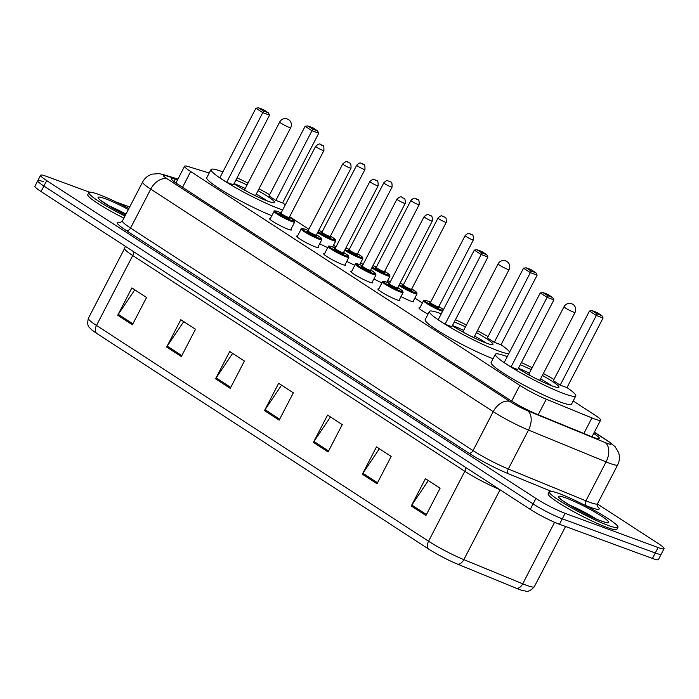 <?xml version="1.0" encoding="UTF-8"?>
<svg xmlns="http://www.w3.org/2000/svg" width="699" height="699" viewBox="0 0 699 699"><rect width="100%" height="100%" fill="white"/><g stroke="black" fill="none" stroke-linecap="round" stroke-linejoin="round"><path stroke-width="1.05" d="M399.426 299.591A12.381 1.381 -152.6 0 1 399.898 300.369A12.381 1.381 -152.6 0 1 396.726 299.757A12.381 1.381 -152.6 0 1 384.415 293.807A12.381 1.381 -152.6 0 1 377.906 288.975A12.381 1.381 -152.6 0 1 378.814 288.905M372.322 281.977A12.381 1.381 -152.6 0 1 372.794 282.763A12.381 1.381 -152.6 0 1 369.622 282.151A12.381 1.381 -152.6 0 1 357.311 276.192A12.381 1.381 -152.6 0 1 350.802 271.361A12.381 1.381 -152.6 0 1 351.711 271.291M345.219 264.371A12.381 1.381 -152.6 0 1 345.69 265.148A12.381 1.381 -152.6 0 1 342.519 264.537A12.381 1.381 -152.6 0 1 330.208 258.586A12.381 1.381 -152.6 0 1 323.698 253.754A12.381 1.381 -152.6 0 1 324.607 253.685M318.115 246.764A12.381 1.381 -152.6 0 1 318.587 247.542A12.381 1.381 -152.6 0 1 315.415 246.93A12.381 1.381 -152.6 0 1 303.104 240.972A12.381 1.381 -152.6 0 1 296.594 236.14A12.381 1.381 -152.6 0 1 297.503 236.07M291.011 229.15A12.381 1.381 -152.6 0 1 291.483 229.936A12.381 1.381 -152.6 0 1 288.311 229.316A12.381 1.381 -152.6 0 1 276.009 223.365A12.381 1.381 -152.6 0 1 269.491 218.534A12.381 1.381 -152.6 0 1 270.399 218.464M327.752 247.603A12.381 1.381 -152.6 0 1 319.688 243.741M354.856 265.218A12.381 1.381 -152.6 0 1 346.791 261.347M428.015 314.131A12.381 1.381 -152.6 0 1 418.963 307.892A12.381 1.381 -152.6 0 1 419.872 307.822M413.38 300.902A12.381 1.381 -152.6 0 1 413.852 301.68A12.381 1.381 -152.6 0 1 410.68 301.068A12.381 1.381 -152.6 0 1 400.99 296.568M381.96 282.824A12.381 1.381 -152.6 0 1 373.895 278.953M209.219 173.011L188.232 166.58A23.224 2.586 27.4 0 0 184.597 166.213A23.224 2.586 27.4 0 0 190.687 171.552L519.811 385.394A23.224 2.586 27.4 0 0 546.277 399.208L591.913 417.932A23.224 2.586 27.4 0 0 594.657 419.007A23.224 2.586 27.4 0 0 600.598 420.16A23.224 2.586 27.4 0 0 594.508 414.813L573.18 400.955M422.379 302.982L414.839 298.08M390.199 282.073L387.735 280.474M363.096 264.458L360.64 262.859M335.992 246.852L333.537 245.253M308.888 229.246L289.613 216.716M177.537 179.826L175.082 179.075A23.224 2.586 27.4 0 0 171.438 178.708A23.224 2.586 27.4 0 0 177.529 184.047L510.62 400.457A23.224 2.586 27.4 0 0 537.077 414.262L590.699 436.281A23.224 2.586 27.4 0 0 593.451 437.347A23.224 2.586 27.4 0 0 599.384 438.5A23.224 2.586 27.4 0 0 593.722 433.432M597.4 503.988L657.96 543.341A23.224 2.586 -152.6 0 1 664.05 548.68A23.224 2.586 -152.6 0 1 658.109 547.535L565.133 513.337A23.224 2.586 -152.6 0 1 535.932 498.457L46.702 180.595A23.224 2.586 -152.6 0 1 40.612 175.257A23.224 2.586 -152.6 0 1 46.553 176.401L89.481 192.19M116.034 201.959L129.682 206.974M664.05 548.68L661.219 554.15A23.224 2.586 -152.6 0 1 655.278 552.996L562.302 518.798A23.224 2.586 -152.6 0 1 533.101 503.918L43.871 186.056A23.224 2.586 -152.6 0 1 37.781 180.718A23.224 2.586 -152.6 0 1 43.722 181.862M499.759 489.562A30.966 3.451 -152.6 0 1 464.818 471.292L428.566 541.227A30.966 3.451 27.4 0 0 463.848 559.637L522.721 583.796A30.966 3.451 27.4 0 0 526.382 585.229A30.966 3.451 27.4 0 0 534.298 586.767C527.885 593.757 526.111 590.559 523.726 590.821A25.391 2.831 -152.6 0 1 519.462 589.493A25.391 2.831 -152.6 0 1 516.456 588.322L457.583 564.154A25.391 2.831 -152.6 0 1 428.653 549.064L96.567 333.301A25.391 2.831 -152.6 0 1 91.141 329.316C89.979 327.211 86.344 327.613 88.354 318.333A30.966 3.451 27.4 0 0 96.479 325.454L428.566 541.227A7.741 5.085 123 0 0 428.653 549.064M37.781 180.718L34.95 186.179A23.224 2.586 -152.6 0 0 41.04 191.526L530.27 509.388A23.224 2.586 -152.6 0 0 559.471 524.259L652.447 558.457A23.224 2.586 -152.6 0 0 658.388 559.611L661.219 554.15A23.224 2.586 -152.6 0 1 655.278 552.996L562.302 518.798A23.224 2.586 -152.6 0 1 533.101 503.918L43.871 186.056A23.224 2.586 -152.6 0 1 37.781 180.718L40.612 175.257M166.65 347.036L180.805 319.723L195.484 329.255L181.329 356.577L166.65 347.036A6.195 4.072 123 0 1 167.201 346.11L181.827 355.616M117.729 315.258L131.884 287.936L146.563 297.468L132.399 324.79L117.729 315.258A6.195 4.072 123 0 1 118.28 314.323L132.897 323.829M313.414 442.397L327.578 415.084L342.257 424.616L328.093 451.93L313.414 442.397A6.195 4.072 123 0 1 313.965 441.471L328.591 450.969M362.335 474.184L376.499 446.871L391.178 456.403L377.014 483.717L362.335 474.184A6.195 4.072 123 0 1 362.886 473.258L377.512 482.756M411.265 505.971L425.42 478.649L440.099 488.19L425.936 515.504L411.265 505.971A6.195 4.072 123 0 1 411.816 505.045L426.434 514.543M215.572 378.823L229.735 351.51L244.405 361.042L230.251 388.364L215.572 378.823A6.195 4.072 123 0 1 216.122 377.897L230.749 387.403M264.493 410.61L278.656 383.297L293.327 392.829L279.172 420.151L264.493 410.61A6.195 4.072 123 0 1 265.043 409.684L279.67 419.19M281.566 385.184L265.043 409.684M232.645 353.397L216.122 377.897M428.33 480.545L411.816 505.045M379.408 448.758L362.886 473.258M330.487 416.971L313.965 441.471M134.793 289.832L118.28 314.323M183.723 321.619L167.201 346.11M559.113 493.581A38.698 4.316 -152.6 0 1 597.575 512.184A38.698 4.316 -152.6 0 1 617.933 527.282A38.698 4.316 -152.6 0 1 608.034 525.368A38.698 4.316 -152.6 0 1 569.571 506.758A38.698 4.316 -152.6 0 1 549.213 491.659A38.698 4.316 -152.6 0 1 559.113 493.581M617.933 527.282L616.876 529.335A38.698 4.316 -152.6 0 1 606.977 527.413A38.698 4.316 -152.6 0 1 568.514 508.811A38.698 4.316 -152.6 0 1 548.156 493.712L549.213 491.659M566.994 387.604A45.278 5.05 -152.6 0 1 575.766 395.957A45.278 5.05 -152.6 0 1 564.189 393.712A45.278 5.05 -152.6 0 1 519.182 371.947A45.278 5.05 -152.6 0 1 495.364 354.279A45.278 5.05 -152.6 0 1 506.95 356.525A45.278 5.05 -152.6 0 1 507.247 356.63M521.393 362.571A45.278 5.05 -152.6 0 1 532.367 367.831M543.368 373.528A45.278 5.05 -152.6 0 1 553.984 379.47M575.766 395.957L571.52 404.153A45.278 5.05 -152.6 0 1 559.934 401.908A45.278 5.05 -152.6 0 1 514.936 380.142A45.278 5.05 -152.6 0 1 491.117 362.475L495.364 354.279M542.372 375.433A26.317 2.936 -152.6 0 1 558.929 387.229A26.317 2.936 -152.6 0 1 552.201 385.927A26.317 2.936 -152.6 0 1 518.3 368.539M560.196 385.149L566.976 387.639L603.088 317.984L596.308 315.485L560.196 385.149L553.355 380.693L589.458 311.038L596.308 315.485L597.007 313.842L601.848 315.625L596.955 312.444L592.114 310.662L597.007 313.842M520.239 364.808A26.317 2.936 -152.6 0 1 531.38 369.736M511.004 367.045L517.776 369.544L553.888 299.88L547.107 297.39L511.004 367.045L504.154 362.598L540.257 292.942L547.107 297.39L547.806 295.747L552.647 297.529L547.754 294.349L542.913 292.566L547.806 295.747M553.888 299.88L552.647 297.529M542.913 292.566L540.257 292.942M603.088 317.984L601.848 315.625M592.114 310.662L589.458 311.038M518.413 368.329A25.54 2.848 -152.6 0 1 529.571 373.231M540.563 378.928A25.54 2.848 -152.6 0 1 551.834 385.787M540.589 380.903A11.612 1.293 27.4 0 0 540.004 380.536M528.575 374.612A11.612 1.293 27.4 0 0 527.937 374.349M536.832 379.059A6.195 0.69 27.4 0 0 538.413 379.714A6.195 0.69 27.4 0 0 540.004 380.02A6.195 0.69 27.4 0 0 540.012 379.976L540.004 380.623M529.029 374.288A6.195 0.69 27.4 0 0 529.003 374.315A6.195 0.69 27.4 0 0 531.616 376.35M124.955 216.096A38.698 4.316 -152.6 0 1 88.852 192.557A38.698 4.316 -152.6 0 1 98.751 194.471A38.698 4.316 -152.6 0 1 128.904 208.485M123.889 218.149A38.698 4.316 -152.6 0 1 87.786 194.602L88.852 192.557M508.828 353.572A45.278 5.05 -152.6 0 1 498.238 350.863A45.278 5.05 -152.6 0 1 453.232 329.098A45.278 5.05 -152.6 0 1 429.413 311.431A45.278 5.05 -152.6 0 1 440.999 313.676A45.278 5.05 -152.6 0 1 441.296 313.79M455.442 319.723A45.278 5.05 -152.6 0 1 466.416 324.983M477.417 330.679A45.278 5.05 -152.6 0 1 488.042 336.621M501.052 344.756A45.278 5.05 -152.6 0 1 509.623 352.034M476.43 332.593A26.317 2.936 -152.6 0 1 492.978 344.38A26.317 2.936 -152.6 0 1 486.251 343.078A26.317 2.936 -152.6 0 1 452.349 325.69M494.254 342.3L501.034 344.79L537.138 275.135L530.358 272.636L494.254 342.3L487.404 337.844L523.507 268.189L530.358 272.636L531.057 270.994L535.897 272.776L531.004 269.596L526.164 267.813L531.057 270.994M454.289 321.959A26.317 2.936 -152.6 0 1 465.429 326.887M445.053 324.205L451.834 326.695L487.937 257.04L481.157 254.541L445.053 324.205L438.203 319.749L474.315 250.093L481.157 254.541L481.856 252.898L486.705 254.681L481.812 251.5L476.963 249.718L481.856 252.898M493.066 358.718A45.278 5.05 -152.6 0 1 448.4 336.953A45.278 5.05 -152.6 0 1 425.167 319.626L429.413 311.431M487.937 257.04L486.705 254.681M476.963 249.718L474.315 250.093M537.138 275.135L535.897 272.776M526.164 267.813L523.507 268.189M452.463 325.481A25.54 2.848 -152.6 0 1 463.62 330.382M474.612 336.079A25.54 2.848 -152.6 0 1 485.884 342.947M474.638 338.054A11.612 1.293 27.4 0 0 474.053 337.687M462.633 331.772A11.612 1.293 27.4 0 0 461.995 331.501M470.881 336.21A6.195 0.69 27.4 0 0 472.472 336.866A6.195 0.69 27.4 0 0 474.053 337.171A6.195 0.69 27.4 0 0 474.062 337.128L474.053 337.774M462.563 331.815L463.07 331.457A6.195 0.69 27.4 0 0 463.061 331.466A6.195 0.69 27.4 0 0 465.665 333.51M282.649 209.962A45.278 5.05 -152.6 0 1 279.845 208.975A45.278 5.05 -152.6 0 1 234.847 187.201A45.278 5.05 -152.6 0 1 211.028 169.542A45.278 5.05 -152.6 0 1 222.605 171.779A45.278 5.05 -152.6 0 1 222.902 171.893M237.048 177.834A45.278 5.05 -152.6 0 1 248.031 183.086M259.023 188.791A45.278 5.05 -152.6 0 1 269.648 194.733M282.641 202.893L318.744 133.238L311.972 130.748L305.122 126.292L269.01 195.956L275.86 200.403L282.641 202.893A45.278 5.05 -152.6 0 1 285.341 204.772M258.036 190.696A26.317 2.936 -152.6 0 1 274.593 202.492A26.317 2.936 -152.6 0 1 267.857 201.181A26.317 2.936 -152.6 0 1 233.964 183.793M235.895 180.062A26.317 2.936 -152.6 0 1 247.044 184.999M226.659 182.308L233.44 184.798L269.552 115.143L262.772 112.653L226.659 182.308L219.809 177.861L255.921 108.196L262.772 112.653L263.471 111.001L268.311 112.784L263.418 109.603L258.578 107.821L263.471 111.001M271.824 215.711A45.278 5.05 -152.6 0 1 228.32 194.086A45.278 5.05 -152.6 0 1 206.773 177.738L211.028 169.542M312.663 129.097L317.512 130.879L312.619 127.699L307.778 125.925L312.663 129.097L311.972 130.748L275.86 200.403M269.552 115.143L268.311 112.784M258.578 107.821L255.921 108.196M318.744 133.238L317.512 130.879M307.778 125.925L305.122 126.292M234.069 183.584A25.54 2.848 -152.6 0 1 245.227 188.494M256.227 194.191A25.54 2.848 -152.6 0 1 267.49 201.05M256.253 196.166A11.612 1.293 27.4 0 0 255.668 195.799M244.239 189.875A11.612 1.293 27.4 0 0 243.602 189.604M252.496 194.322A6.195 0.69 27.4 0 0 254.078 194.969A6.195 0.69 27.4 0 0 255.659 195.274A6.195 0.69 27.4 0 0 255.668 195.239L255.668 195.877M244.169 189.927L244.676 189.56A6.195 0.69 27.4 0 0 244.667 189.578A6.195 0.69 27.4 0 0 247.271 191.613M583.866 433.467L591.913 417.932M538.221 414.734L546.277 399.208M511.659 401.13L519.811 385.394M182.526 187.297L190.687 171.552M177.773 179.372L165.873 175.72A15.483 1.721 27.4 0 0 167.507 179.04L509.982 401.549A15.483 1.721 27.4 0 0 527.623 410.759L605.212 442.598A15.483 1.721 27.4 0 0 607.047 443.315A15.483 1.721 27.4 0 0 606.942 440.519L594.307 432.305M606.942 440.519A15.483 10.17 123 0 1 608.296 441.2L615.12 446.687L618.571 452.515C619.952 456.753 619.655 460.868 617.671 464.87A30.966 3.451 -152.6 0 1 609.746 463.332A30.966 3.451 -152.6 0 1 606.085 461.899L585.911 500.834A30.966 3.451 27.4 0 0 589.572 502.258A30.966 3.451 27.4 0 0 597.488 503.796L597.453 506.723M597.234 506.225A34.836 3.879 -152.6 0 1 590.244 507.264A34.836 3.879 -152.6 0 1 586.129 505.657L583.42 504.547M551.17 491.301L508.54 473.808A34.836 3.879 -152.6 0 1 468.854 453.101L126.37 230.583A34.836 3.879 -152.6 0 1 120.612 222.544M565.133 513.337L559.471 524.259M535.932 498.457L530.27 509.388M658.109 547.535L652.447 558.457M46.702 180.595L41.04 191.526M605.212 442.598A15.483 9.594 112.3 0 1 606.085 461.899L528.496 430.06L508.322 468.985L585.911 500.834A3.871 2.403 -67.7 0 0 586.129 505.657M527.623 410.759A15.483 9.594 112.3 0 1 528.496 430.06A30.966 3.451 -152.6 0 1 493.223 411.65L473.04 450.575A30.966 3.451 27.4 0 0 508.322 468.985A3.871 2.403 -67.7 0 0 508.54 473.808M509.982 401.549A15.483 10.17 123 0 0 493.223 411.65L150.739 189.132L130.564 228.057L473.04 450.575A3.871 2.543 -57 0 1 468.854 453.101M167.507 179.04A15.483 10.17 123 0 0 150.739 189.132A30.966 3.451 -152.6 0 1 142.622 182.011L122.447 220.936A30.966 3.451 27.4 0 0 130.564 228.057A3.871 2.543 -57 0 1 126.37 230.583M177.939 179.058L163.33 174.575A15.483 13.132 107.1 0 1 165.873 175.72M173.841 181.469L175.082 179.075M516.456 588.322A7.741 4.797 112.3 0 0 522.721 583.796L554.604 522.293M96.567 333.301A7.741 5.085 -57 0 1 96.479 325.454L132.723 255.528A30.966 3.451 -152.6 0 1 124.605 248.398L125.322 246.284M500.065 489.763L463.848 559.637A7.741 4.797 112.3 0 1 457.583 564.154M465.945 467.587A7.741 5.085 123 0 1 464.818 471.292L132.723 255.528A7.741 5.085 123 0 0 133.85 251.823M568.837 504.774A23.591 2.63 -152.6 0 1 595.906 518.807M565.727 497.88A28.24 3.146 -152.6 0 1 601.245 515.967A28.24 3.146 -152.6 0 1 601.42 521.07A28.24 3.146 -152.6 0 1 565.91 502.974A28.24 3.146 -152.6 0 1 565.727 497.88M564.049 306.704A6.195 0.69 27.4 0 0 565.674 308.137A6.195 0.69 27.4 0 0 573.46 312.103A6.195 0.69 27.4 0 0 575.05 312.409A6.195 6.195 0 0 0 572.927 304.362A6.195 6.195 0 0 0 564.049 306.704L528.514 374.664M108.476 205.663A23.591 2.63 -152.6 0 1 125.995 214.095M125.497 215.056A28.24 3.146 -152.6 0 1 100.499 200.29A28.24 3.146 -152.6 0 1 105.366 198.769A28.24 3.146 -152.6 0 1 128.363 209.525M498.107 263.864A6.195 0.69 27.4 0 0 499.724 265.288A6.195 0.69 27.4 0 0 507.518 269.255A6.195 0.69 27.4 0 0 509.099 269.561A6.195 6.195 0 0 0 506.976 261.513A6.195 6.195 0 0 0 498.107 263.864L463.061 331.466M279.714 121.967A6.195 0.69 27.4 0 0 281.339 123.391A6.195 0.69 27.4 0 0 289.124 127.358A6.195 0.69 27.4 0 0 290.705 127.664A6.195 6.195 0 0 0 288.582 119.625A6.195 6.195 0 0 0 279.714 121.967L244.667 189.578M442.581 311.308A11.612 1.293 -152.6 0 1 441.191 310.845A11.612 1.293 -152.6 0 1 429.649 305.271A11.612 1.293 -152.6 0 1 423.542 300.736C422.904 299.958 424.144 300.02 427.264 300.902L430.584 302.283A10.835 1.206 27.4 0 0 427.351 300.946A10.835 1.206 27.4 0 0 427.421 302.903A10.835 1.206 27.4 0 0 441.052 309.849A10.835 1.206 27.4 0 0 443.026 310.443M437.644 306.678A5.417 0.603 -152.6 0 1 437.626 307.621A5.417 0.603 -152.6 0 1 431.292 304.458A5.417 0.603 -152.6 0 1 430.007 302.92M438.684 306.852L473.372 239.923A4.648 0.516 -152.6 0 1 472.183 239.696A4.648 0.516 -152.6 0 1 467.57 237.459A4.648 0.516 -152.6 0 1 465.123 235.65L430.435 302.58A4.648 0.516 27.4 0 0 432.873 304.388A4.648 0.516 27.4 0 0 437.495 306.625A4.648 0.516 27.4 0 0 438.684 306.852L438.684 307.49L437.609 306.66M470.532 234.051L471.51 234.689L470.532 234.051M443.411 309.701A10.835 1.206 27.4 0 0 438.832 306.564L443.428 309.666M412.943 301.75L417.058 293.816A11.612 1.293 -152.6 0 1 414.088 293.239A11.612 1.293 -152.6 0 1 398.919 285.428M400.247 283.34A10.835 1.206 27.4 0 0 400.046 283.261L403.48 284.676A10.835 1.206 27.4 0 0 400.247 283.34M399.33 284.633A10.835 1.206 27.4 0 0 413.948 292.243A10.835 1.206 27.4 0 0 411.728 288.958L416.106 291.867L417.058 293.816M410.54 289.063A5.417 0.603 -152.6 0 1 410.523 290.015A5.417 0.603 -152.6 0 1 404.188 286.843A5.417 0.603 -152.6 0 1 402.904 285.314M411.58 289.246L446.268 222.317A4.648 0.516 -152.6 0 1 445.08 222.09A4.648 0.516 -152.6 0 1 440.466 219.853A4.648 0.516 -152.6 0 1 438.02 218.044L403.332 284.965A4.648 0.516 27.4 0 0 405.769 286.782A4.648 0.516 27.4 0 0 410.392 289.01A4.648 0.516 27.4 0 0 411.58 289.246L411.58 289.875L410.505 289.054M443.428 216.445L444.407 217.083L443.428 216.445M386.835 282.221L389.955 276.201A11.612 1.293 -152.6 0 1 386.984 275.633A11.612 1.293 -152.6 0 1 371.816 267.822M373.144 265.725A10.835 1.206 27.4 0 0 372.943 265.655L376.377 267.07A10.835 1.206 27.4 0 0 373.144 265.725M372.235 267.018A10.835 1.206 27.4 0 0 386.844 274.628A10.835 1.206 27.4 0 0 384.625 271.352L389.002 274.261L389.955 276.201M383.436 271.457A5.417 0.603 -152.6 0 1 383.419 272.4A5.417 0.603 -152.6 0 1 377.093 269.237A5.417 0.603 -152.6 0 1 375.8 267.708M384.476 271.631L419.164 204.702A4.648 0.516 -152.6 0 1 417.976 204.475A4.648 0.516 -152.6 0 1 413.362 202.247A4.648 0.516 -152.6 0 1 410.916 200.43L376.228 267.359A4.648 0.516 27.4 0 0 378.675 269.167A4.648 0.516 27.4 0 0 383.288 271.404A4.648 0.516 27.4 0 0 384.476 271.631L384.485 272.269L383.401 271.448M416.324 198.839L417.303 199.468L416.324 198.839M359.732 264.606L362.851 258.595A11.612 1.293 -152.6 0 1 359.88 258.018A11.612 1.293 -152.6 0 1 344.712 250.207M345.839 248.031L349.273 249.456A10.835 1.206 27.4 0 0 346.04 248.119A10.835 1.206 27.4 0 0 345.839 248.04M345.131 249.412A10.835 1.206 27.4 0 0 359.74 257.022A10.835 1.206 27.4 0 0 357.521 253.737L361.899 256.647L362.851 258.595M357.329 254.567A5.417 0.603 -152.6 0 1 356.315 254.794A5.417 0.603 -152.6 0 1 349.989 251.631A5.417 0.603 -152.6 0 1 348.705 250.093M357.372 254.025L392.06 187.096A4.648 0.516 -152.6 0 1 390.872 186.869A4.648 0.516 -152.6 0 1 386.259 184.632A4.648 0.516 -152.6 0 1 383.812 182.823L349.124 249.753A4.648 0.516 27.4 0 0 351.571 251.561A4.648 0.516 27.4 0 0 356.184 253.798A4.648 0.516 27.4 0 0 357.372 254.025L357.381 254.663L356.298 253.833M389.221 181.224L390.199 181.862L389.221 181.224M332.628 247L335.747 240.989A11.612 1.293 -152.6 0 1 332.776 240.412A11.612 1.293 -152.6 0 1 317.608 232.601M318.735 230.425L322.169 231.85A10.835 1.206 27.4 0 0 318.945 230.513A10.835 1.206 27.4 0 0 318.735 230.434M318.028 231.806A10.835 1.206 27.4 0 0 332.637 239.407A10.835 1.206 27.4 0 0 330.417 236.131L334.795 239.041L335.747 240.989M329.229 236.236A5.417 0.603 -152.6 0 1 329.212 237.188A5.417 0.603 -152.6 0 1 322.886 234.016A5.417 0.603 -152.6 0 1 321.601 232.487M330.269 236.411L364.957 169.49A4.648 0.516 -152.6 0 1 363.768 169.254A4.648 0.516 -152.6 0 1 359.155 167.026A4.648 0.516 -152.6 0 1 356.708 165.209L322.021 232.138A4.648 0.516 27.4 0 0 324.467 233.955A4.648 0.516 27.4 0 0 329.08 236.183A4.648 0.516 27.4 0 0 330.269 236.411L330.278 237.048L329.194 236.227M362.117 163.618L363.096 164.256L362.117 163.618M382.484 281.819C382.038 281.077 383.279 281.138 386.206 281.985L389.526 283.366A10.835 1.206 27.4 0 0 386.294 282.029A10.835 1.206 27.4 0 0 386.364 283.986A10.835 1.206 27.4 0 0 399.994 290.924A10.835 1.206 27.4 0 0 397.775 287.647L402.152 290.557L403.105 292.505A11.612 1.293 -152.6 0 1 400.134 291.929A11.612 1.293 -152.6 0 1 388.592 286.345A11.612 1.293 -152.6 0 1 382.484 281.819L378.369 289.753M396.586 287.752A5.417 0.603 -152.6 0 1 396.569 288.704A5.417 0.603 -152.6 0 1 390.243 285.533A5.417 0.603 -152.6 0 1 388.95 284.004M389.806 284.292L388.854 284.021L389.378 283.654A4.648 0.516 27.4 0 0 391.816 285.472A4.648 0.516 27.4 0 0 396.438 287.7A4.648 0.516 27.4 0 0 397.626 287.936L397.626 288.565L396.551 287.743M424.066 216.734C426.678 214.453 428.338 213.85 429.037 214.916C430.671 216.935 432.515 213.553 432.314 221.006A4.648 0.516 -152.6 0 1 431.126 220.77A4.648 0.516 -152.6 0 1 426.512 218.542A4.648 0.516 -152.6 0 1 424.066 216.734L389.378 283.654M430.453 215.773L429.474 215.135L430.453 215.773M355.38 264.205C354.935 263.471 356.175 263.523 359.111 264.371L362.423 265.76A10.835 1.206 27.4 0 0 359.19 264.414A10.835 1.206 27.4 0 0 359.26 266.371A10.835 1.206 27.4 0 0 372.89 273.318A10.835 1.206 27.4 0 0 370.671 270.032L375.048 272.942L376.001 274.89A11.612 1.293 -152.6 0 1 373.03 274.323A11.612 1.293 -152.6 0 1 361.488 268.739A11.612 1.293 -152.6 0 1 355.38 264.205L351.265 272.147M369.483 270.146A5.417 0.603 -152.6 0 1 369.465 271.09A5.417 0.603 -152.6 0 1 363.139 267.927A5.417 0.603 -152.6 0 1 361.846 266.398M362.702 266.686L361.75 266.406L362.274 266.048A4.648 0.516 27.4 0 0 364.721 267.857A4.648 0.516 27.4 0 0 369.334 270.094A4.648 0.516 27.4 0 0 370.522 270.321L370.531 270.959L369.448 270.129M396.962 199.119C399.583 196.838 401.235 196.236 401.934 197.31C403.568 199.329 405.411 195.938 405.21 203.392A4.648 0.516 -152.6 0 1 404.022 203.164A4.648 0.516 -152.6 0 1 399.409 200.928A4.648 0.516 -152.6 0 1 396.962 199.119L362.274 266.048M403.349 198.158L402.371 197.529L403.349 198.158M328.277 246.598C327.831 245.856 329.072 245.917 332.008 246.764L335.319 248.145A10.835 1.206 27.4 0 0 332.095 246.808A10.835 1.206 27.4 0 0 332.156 248.765A10.835 1.206 27.4 0 0 345.787 255.712A10.835 1.206 27.4 0 0 343.567 252.426L347.945 255.336L348.897 257.284A11.612 1.293 -152.6 0 1 345.926 256.708A11.612 1.293 -152.6 0 1 334.384 251.124A11.612 1.293 -152.6 0 1 328.277 246.598L324.161 254.532M342.379 252.531A5.417 0.603 -152.6 0 1 342.361 253.484A5.417 0.603 -152.6 0 1 336.036 250.312A5.417 0.603 -152.6 0 1 334.751 248.783M335.599 249.08L334.646 248.8L335.171 248.433A4.648 0.516 27.4 0 0 337.617 250.251A4.648 0.516 27.4 0 0 342.23 252.479A4.648 0.516 27.4 0 0 343.419 252.715L343.427 253.344L342.344 252.522M369.858 181.513C372.48 179.232 374.131 178.629 374.83 179.695C376.464 181.714 378.308 178.332 378.107 185.785A4.648 0.516 -152.6 0 1 376.918 185.558A4.648 0.516 -152.6 0 1 372.305 183.321A4.648 0.516 -152.6 0 1 369.858 181.513L335.171 248.433M376.245 180.552L375.267 179.914L376.245 180.552M301.173 228.984C300.727 228.25 301.968 228.302 304.904 229.158L308.215 230.539A10.835 1.206 27.4 0 0 304.991 229.202A10.835 1.206 27.4 0 0 305.061 231.151A10.835 1.206 27.4 0 0 318.683 238.097A10.835 1.206 27.4 0 0 316.464 234.82L320.841 237.73L321.793 239.678A11.612 1.293 -152.6 0 1 318.823 239.102A11.612 1.293 -152.6 0 1 307.28 233.518A11.612 1.293 -152.6 0 1 301.173 228.984L297.058 236.926M315.275 234.925A5.417 0.603 -152.6 0 1 315.258 235.878A5.417 0.603 -152.6 0 1 308.932 232.706A5.417 0.603 -152.6 0 1 307.647 231.177M308.495 231.465L307.543 231.186L308.067 230.827A4.648 0.516 27.4 0 0 310.513 232.636A4.648 0.516 27.4 0 0 315.127 234.873A4.648 0.516 27.4 0 0 316.315 235.1L316.324 235.738L315.24 234.916M342.763 163.898C345.376 161.626 347.027 161.015 347.726 162.089C349.36 164.108 351.204 160.718 351.003 168.179A4.648 0.516 -152.6 0 1 349.815 167.943A4.648 0.516 -152.6 0 1 345.201 165.715A4.648 0.516 -152.6 0 1 342.763 163.898L308.067 230.827M349.142 162.946L348.163 162.308L349.142 162.946M274.069 211.378C273.624 210.644 274.864 210.696 277.8 211.544L281.112 212.924A10.835 1.206 27.4 0 0 277.887 211.587A10.835 1.206 27.4 0 0 277.957 213.544A10.835 1.206 27.4 0 0 291.579 220.491A10.835 1.206 27.4 0 0 289.36 217.206L293.737 220.115L294.69 222.064A11.612 1.293 -152.6 0 1 291.719 221.487A11.612 1.293 -152.6 0 1 280.177 215.904A11.612 1.293 -152.6 0 1 274.069 211.378L269.954 219.32M288.171 217.319A5.417 0.603 -152.6 0 1 288.154 218.263A5.417 0.603 -152.6 0 1 281.828 215.1A5.417 0.603 -152.6 0 1 280.544 213.562M281.4 213.859L280.439 213.579L280.963 213.221A4.648 0.516 27.4 0 0 283.41 215.03A4.648 0.516 27.4 0 0 288.023 217.267A4.648 0.516 27.4 0 0 289.211 217.494L289.22 218.132L288.137 217.302M315.66 146.292C318.272 144.011 319.924 143.409 320.623 144.475C322.256 146.502 324.1 143.112 323.899 150.565A4.648 0.516 -152.6 0 1 322.711 150.337A4.648 0.516 -152.6 0 1 318.097 148.101A4.648 0.516 -152.6 0 1 315.66 146.292L280.963 213.221M322.038 145.331L321.059 144.693L322.038 145.331M591.983 436.788L600.598 420.16M175.912 182.963L184.597 166.213M617.671 464.87L597.488 503.796M122.447 220.936L120.071 222.658M163.33 174.575L159.057 173.623L152.251 174.13C147.97 175.44 144.754 178.062 142.622 182.011M608.296 441.2L594.386 432.157M88.354 318.333L124.605 248.398M534.298 586.767L565.543 526.496M605.116 522.284L600.904 520.807C586.854 516.482 555.478 496.736 560.415 498.745L560.685 499.252M540.004 380.02L575.05 312.409M125.505 215.03L113.299 208.52L100.324 200.141M474.053 337.171L509.099 269.561M255.659 195.274L290.705 127.664M465.123 235.65C469.274 231.657 469.125 234.305 470.095 233.842C471.729 235.86 473.572 232.47 473.372 239.923M423.542 300.736L419.426 308.678M430.864 303.217L429.911 302.938L430.435 302.58M438.02 218.044C442.17 214.051 442.021 216.69 442.991 216.227C444.625 218.245 446.469 214.864 446.268 222.317M403.76 285.611L402.807 285.332L403.332 284.965M410.916 200.43C415.066 196.436 414.918 199.084 415.888 198.621C417.521 200.639 419.365 197.249 419.164 204.702M376.656 267.997L375.704 267.717L376.228 267.359M383.812 182.823C387.962 178.83 387.814 181.469 388.784 181.006C390.418 183.033 392.261 179.643 392.06 187.096M349.552 250.391L348.6 250.111L349.124 249.753M356.708 165.209C360.859 161.224 360.71 163.863 361.68 163.4C363.314 165.418 365.158 162.037 364.957 169.49M322.449 232.776L321.496 232.505L322.021 232.138M432.314 221.006L397.626 287.936M403.105 292.505L398.989 300.439M405.21 203.392L370.522 270.321M376.001 274.89L371.885 282.833M378.107 185.785L343.419 252.715M348.897 257.284L344.782 265.227M351.003 168.179L316.315 235.1M321.793 239.678L317.678 247.612M323.899 150.565L289.211 217.494M294.69 222.064L290.574 230.006"/></g></svg>
